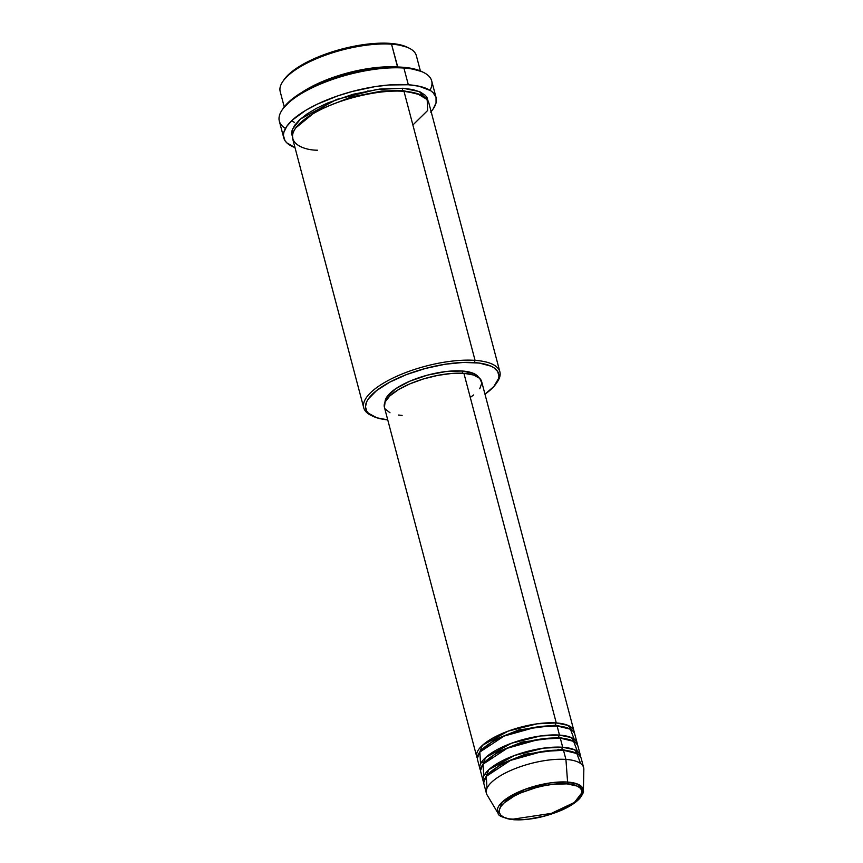 <?xml version="1.0" encoding="UTF-8"?>
<svg xmlns="http://www.w3.org/2000/svg" width="863" height="863" viewBox="0 0 863 863"><rect width="100%" height="100%" fill="white"/><g stroke="black" fill="none" stroke-linecap="round" stroke-linejoin="round"><path stroke-width="1.29" d="M513.107 819.149L551.371 813.378L574.434 802.428L583.388 790.81L578.037 784.273L567.584 782.061A1.672 1.1 94 0 1 566.883 783.863C577.336 783.809 591.738 790.735 572.752 803.992C552.881 817.185 522.73 820.983 514.391 819.602A1.672 1.1 94 0 1 513.873 819.753A1.672 1.1 94 0 1 513.366 819.516M477.358 758.286L482.341 745.405L508.145 731.134L537.218 723.809L556.279 722.935A1.672 1.1 -86 0 0 555.653 725.157L518.943 729.871L494.596 739.645L479.99 751.835L494.596 739.645L518.943 729.871L555.653 725.157L568.739 728.394L555.653 725.157A1.672 1.1 94 0 1 556.279 722.935A50.291 17.443 -14.8 0 1 574.003 731.123A50.291 17.443 -14.8 0 1 574.208 732.698L568.059 725.405L556.279 722.935L463.906 373.323L556.279 722.935A50.291 17.443 -14.8 0 0 502.471 733.377A50.291 17.443 -14.8 0 0 476.764 756.819A50.291 17.443 -14.8 0 0 477.358 758.286M483.776 763.097L481.737 761.878M574.197 739.203L570.421 729.213L557.088 725.977L559.494 735.093L557.088 725.977A50.291 17.443 165.2 0 0 503.269 736.419A50.291 17.443 165.2 0 0 477.563 759.861L479.968 768.976A50.291 17.443 -14.8 0 0 480.572 770.443L485.556 757.563L511.36 743.291L540.432 735.966L559.494 735.093A50.291 17.443 -14.8 0 1 577.218 743.28L574.801 734.165A50.291 17.443 165.2 0 0 557.088 725.977L536.02 727.142L504.024 736.107L479.839 752.04L480.572 763.938M479.968 768.976A50.291 17.443 -14.8 0 1 505.686 745.546A50.291 17.443 -14.8 0 1 559.494 735.093A1.672 1.1 -86 0 0 558.868 737.315L522.158 742.04L497.811 751.802L483.204 764.003L497.811 751.802L522.158 742.04L558.868 737.315L571.942 740.551L558.868 737.315A1.672 1.1 94 0 1 559.494 735.093L571.274 737.563L577.423 744.855A50.291 17.443 -14.8 0 0 577.218 743.28M484.952 774.046L487.099 775.308M577.412 751.36L573.636 741.371L560.292 738.135L562.708 747.261L560.292 738.135A50.291 17.443 165.2 0 0 506.484 748.588A50.291 17.443 165.2 0 0 480.777 772.018L483.183 781.134A50.291 17.443 -14.8 0 0 483.787 782.601L488.76 769.731L514.575 755.449L543.647 748.124L562.708 747.261A50.291 17.443 -14.8 0 1 580.421 755.449L578.016 746.322A50.291 17.443 165.2 0 0 560.292 738.135L539.235 739.3L507.239 748.264L483.053 764.197L483.787 776.096M483.183 781.134A50.291 17.443 -14.8 0 1 508.89 757.703A50.291 17.443 -14.8 0 1 562.708 747.261A1.672 1.1 -86 0 0 562.083 749.472L525.373 754.197L501.015 763.96L486.419 776.161L501.015 763.96L525.373 754.197L562.083 749.472L575.157 752.709L562.083 749.472A1.672 1.1 94 0 1 562.708 747.261L574.478 749.72L580.626 757.013A50.291 17.443 -14.8 0 0 580.421 755.449M580.626 763.528L576.851 753.528L563.507 750.292A50.291 17.443 165.2 0 0 509.699 760.745A50.291 17.443 165.2 0 0 483.992 784.176L486.398 793.302A50.291 17.443 -14.8 0 1 512.104 769.861A50.291 17.443 -14.8 0 1 565.923 759.418L563.507 750.292L565.923 759.418L567.584 782.061A44.337 15.383 -14.8 0 1 583.388 790.81L583.841 769.343A50.291 17.443 165.2 0 0 565.923 759.418A50.291 17.443 -14.8 0 1 583.636 767.606L581.231 758.48A50.291 17.443 165.2 0 0 563.507 750.292L542.449 751.457L510.454 760.422L486.268 776.355L487.002 788.264M420.378 70.939L416.344 55.653A70.41 24.423 165.2 0 0 391.532 44.186A70.41 24.423 -14.8 0 1 409.202 48.188L407.347 47.282A68.727 23.84 165.2 0 0 390.098 43.366L391.532 44.186L397.552 66.99A70.41 24.423 -14.8 0 1 397.746 67.001L391.532 44.186A70.41 24.423 165.2 0 0 316.192 58.813A70.41 24.423 165.2 0 0 280.205 91.618L284.24 106.915M368.123 90.852L367.368 91.111M496.193 383.539L497.358 381.834A70.41 24.423 165.2 0 0 475.06 360.356L474.434 362.579A68.727 23.84 -14.8 0 1 496.193 383.539A68.727 23.84 -14.8 0 1 484.984 394.186L493.906 386.462L498.62 378.372L498.933 375.901L497.627 371.403L493.809 367.681L490.993 366.149L479.299 363.075L463.55 362.417L445.092 364.251L425.535 368.425L406.549 374.564L389.774 382.147L376.656 390.518L368.318 398.965L366.732 401.673L365.481 406.753L366.786 411.241L368.393 413.204L376.797 417.778L387.735 419.882A68.727 23.84 -14.8 0 1 372.73 416.16A68.727 23.84 -14.8 0 1 390.356 381.834A68.727 23.84 -14.8 0 1 474.434 362.579L475.06 360.356A70.41 24.423 -14.8 0 1 499.871 371.824A70.41 24.423 -14.8 0 1 496.743 382.697M430.648 112.136L433.161 108.954L436.052 102.87L436.031 97.357L433.075 92.632L430.529 90.615L418.954 86.203L408.328 84.757L389.051 84.973L374.693 86.688L352.266 91.467L337.573 95.944L317.293 104.164L305.718 110.335L292.384 120.054L286.678 126.473L283.776 132.557L283.42 135.405L284.919 140.55L286.764 142.805L294.984 147.562A78.792 27.336 -14.8 0 1 283.744 137.843A78.792 27.336 -14.8 0 1 324.024 101.133A78.792 27.336 -14.8 0 1 408.328 84.757L403.906 68.037L408.328 84.757A78.792 27.336 -14.8 0 1 436.085 97.595L431.673 80.874A78.792 27.336 165.2 0 0 403.906 68.037L402.482 67.228A77.109 26.753 165.2 0 0 283.301 108.209L292.773 98.576L307.487 89.18L326.311 80.68L347.616 73.787L369.558 69.105L390.259 67.044L407.929 67.778L421.867 71.618A77.109 26.753 165.2 0 0 402.482 67.228L403.906 68.037A78.792 27.336 -14.8 0 1 423.69 72.524A78.792 27.336 -14.8 0 1 429.968 90.27M294.326 122.33L291.532 120.863M301.974 92.309L328.566 79.062L357.519 70.561L397.552 66.99A70.41 24.423 -14.8 0 0 301.974 92.309M295.782 127.864L316.721 110.691L351.036 97.055L381.942 91.014L402.546 90.486L381.942 91.014L351.036 97.055L316.721 110.691L295.782 127.864M499.871 371.824L428.792 102.773A70.41 24.423 165.2 0 0 403.981 91.305C390.238 89.04 340.54 95.286 307.8 117.034C276.494 138.878 300.238 150.302 317.465 150.205M292.395 137.185L292.492 129.137L300.421 119.04L336.721 99.396L376.861 89.439L403.172 88.263A1.672 1.1 -86 0 0 402.546 90.486A1.672 1.1 94 0 1 403.172 88.263L412.665 89.558L420.141 91.931L425.286 95.297L426.937 97.314L428.275 101.91M574.003 731.123L481.63 381.522A50.291 17.443 165.2 0 0 463.906 373.323L473.55 375.006L479.709 378.35L481.834 383.075L479.763 388.771M385.006 402.234L387.012 396.732L395.664 388.749L409.871 381.166L427.487 375.125L445.815 371.554L462.072 370.993L462.676 373.248L462.072 370.993L473.787 373.517L478.587 377.411A48.608 16.861 165.2 0 0 462.072 370.993A48.608 16.861 165.2 0 0 412.061 380.259A48.608 16.861 165.2 0 0 385.006 402.136M412.881 124.995L427.606 110.529L427.196 99.579L417.174 93.56L403.981 91.305L475.06 360.356L403.981 91.305A70.41 24.423 165.2 0 0 328.641 105.933A70.41 24.423 165.2 0 0 292.654 138.738L363.733 407.789A70.41 24.423 -14.8 0 1 399.731 374.984A70.41 24.423 -14.8 0 1 475.06 360.356A70.41 24.423 165.2 0 0 388.933 380.087A70.41 24.423 165.2 0 0 370.874 415.243L372.73 416.16M436.085 97.595A78.792 27.336 -14.8 0 1 431.122 111.597M565.923 759.418A50.291 17.443 165.2 0 0 509.99 770.788A50.291 17.443 165.2 0 0 487.077 794.909L498.08 813.345A44.337 15.383 -14.8 0 1 518.285 792.083A44.337 15.383 -14.8 0 1 567.584 782.061L565.923 759.418M566.883 783.863L577.174 786.085L580.303 788.135L581.899 790.691L581.921 793.68L580.346 796.981L577.25 800.465L572.752 803.992L560.26 810.659L544.79 815.966L528.685 819.106L521.166 819.699L508.631 818.814L504.111 817.369L500.982 815.33L499.375 812.763L499.364 809.774L500.928 806.484L504.024 803L514.272 796.031L521.025 792.806L536.495 787.498L544.629 785.621L552.6 784.359L566.883 783.863A1.672 1.1 -86 0 0 567.584 782.061L550.702 782.838L524.941 789.365L502.234 802.018L498.08 813.345C498.016 815.805 503.28 817.941 513.873 819.753A1.672 1.1 -86 0 0 514.391 819.602C503.949 819.656 489.548 812.73 508.534 799.472C528.393 786.279 558.544 782.482 566.883 783.863M283.884 79.903L282.719 81.607A70.41 24.423 -14.8 0 1 391.532 44.186L390.098 43.366A68.727 23.84 165.2 0 0 283.884 79.903L292.32 71.316L305.437 62.945L322.212 55.361L341.198 49.213L360.756 45.049L379.213 43.215L394.963 43.862L407.379 47.292M285.448 128.447A78.792 27.336 -14.8 0 1 282.147 109.925A78.792 27.336 -14.8 0 1 403.906 68.037A78.792 27.336 165.2 0 0 319.601 84.412A78.792 27.336 165.2 0 0 279.332 121.122L283.744 137.843M292.902 138.123L291.565 133.517L291.877 130.982L294.466 125.545L299.569 119.806L306.991 113.992L316.451 108.317L327.573 103.01L353.086 94.261L379.634 89.083L403.172 88.263L419.332 91.586L428.242 101.295M371.834 415.696A70.41 24.423 -14.8 0 1 363.733 407.789M473.658 394.952L470.81 397.023M402.115 415.394L398.555 415.038M390 412.784L385.146 408.933M384.434 407.358L385.103 401.931L389.903 395.858L398.415 389.655L409.914 383.852L423.388 378.965L437.703 375.394L451.608 373.463L463.906 373.323A50.291 17.443 165.2 0 0 410.098 383.776A50.291 17.443 165.2 0 0 384.391 407.207L476.764 756.819M420.691 94.865L402.546 90.486L420.691 94.865M402.978 91.241A1.672 1.1 94 0 1 402.546 90.486M562.503 750.238A1.672 1.1 94 0 1 562.083 749.472M559.289 738.07A1.672 1.1 94 0 1 558.868 737.315M556.085 725.912A1.672 1.1 94 0 1 555.653 725.157M513.873 819.753C529.03 820.379 544.941 817.207 561.597 810.206C569.817 806.56 575.869 802.612 579.774 798.372C582.73 794.273 583.938 791.749 583.388 790.81M484.089 762.655L481.942 761.587M423.69 72.524L421.834 71.607M282.147 109.925L283.301 108.209M557.12 750.141L558.555 749.321"/></g></svg>
